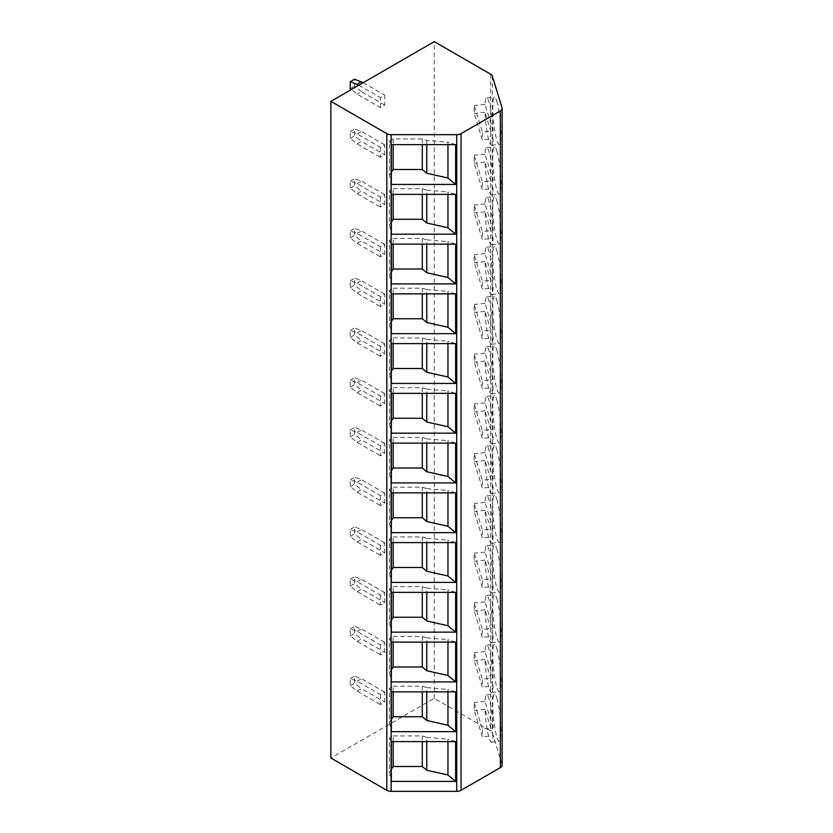 <?xml version="1.0" encoding="UTF-8"?>
<svg xmlns="http://www.w3.org/2000/svg" width="833" height="833" viewBox="0 0 833 833"><rect width="100%" height="100%" fill="white"/><g stroke="black" fill="none" stroke-linecap="round" stroke-linejoin="round"><path stroke-width="0.62" stroke-dasharray="4.17 3.12" d="M502.039 107.853L502.039 764.527A6.091 3.519 180 0 1 502.132 765.131M502.039 764.527L492.334 732.748A6.091 3.519 180 0 0 490.637 730.874L434.264 698.325L330.868 758.02M391.354 144.63L389.407 141.11L389.407 175.19L391.354 184.426M389.407 175.19L391.354 172.254M455.63 144.63L447.956 142.183L447.956 144.63M389.407 141.11L393.176 138.955L422.289 138.955L426.777 140.381L447.956 142.183M426.777 140.381L426.777 144.63M422.289 138.955L422.289 144.63M393.176 138.955L393.176 144.63M393.176 194.37L393.176 188.695L389.407 190.861L389.407 224.941L391.354 234.177M389.407 224.941L391.354 222.005M455.63 194.37L447.956 191.934L447.956 194.37M393.176 188.695L422.289 188.695L426.777 190.122L426.777 194.37M426.777 190.122L447.956 191.934M422.289 188.695L422.289 194.37M389.407 190.861L391.354 194.37M393.176 244.121L393.176 238.446L389.407 240.612L389.407 274.692L391.354 283.918M389.407 274.692L391.354 271.745M455.63 244.121L447.956 241.685L447.956 244.121M393.176 238.446L422.289 238.446L426.777 239.873L426.777 244.121M426.777 239.873L447.956 241.685M422.289 238.446L422.289 244.121M389.407 240.612L391.354 244.121M393.176 293.872L393.176 288.197L389.407 290.353L389.407 324.433L391.354 333.669M389.407 324.433L391.354 321.496M455.63 293.872L447.956 291.425L447.956 293.872M393.176 288.197L422.289 288.197L426.777 289.624L426.777 293.872M426.777 289.624L447.956 291.425M422.289 288.197L422.289 293.872M389.407 290.353L391.354 293.872M393.176 343.623L393.176 337.948L389.407 340.103L389.407 374.184L391.354 383.419M389.407 374.184L391.354 371.247M455.63 343.623L447.956 341.176L447.956 343.623M393.176 337.948L422.289 337.948L426.777 339.375L426.777 343.623M426.777 339.375L447.956 341.176M422.289 337.948L422.289 343.623M389.407 340.103L391.354 343.623M393.176 393.363L393.176 387.689L389.407 389.854L389.407 423.935L391.354 433.16M389.407 423.935L391.354 420.998M455.63 393.363L447.956 390.927L447.956 393.363M393.176 387.689L422.289 387.689L426.777 389.115L426.777 393.363M426.777 389.115L447.956 390.927M422.289 387.689L422.289 393.363M389.407 389.854L391.354 393.363M393.176 443.114L393.176 437.44L389.407 439.595L389.407 473.675L391.354 482.911M389.407 473.675L391.354 470.739M455.63 443.114L447.956 440.678L447.956 443.114M393.176 437.44L422.289 437.44L426.777 438.866L426.777 443.114M426.777 438.866L447.956 440.678M422.289 437.44L422.289 443.114M389.407 439.595L391.354 443.114M393.176 492.865L393.176 487.19L389.407 489.346L389.407 523.426L391.354 532.662M389.407 523.426L391.354 520.49M455.63 492.865L447.956 490.418L447.956 492.865M393.176 487.19L422.289 487.19L426.777 488.617L426.777 492.865M426.777 488.617L447.956 490.418M422.289 487.19L422.289 492.865M389.407 489.346L391.354 492.865M393.176 542.606L393.176 536.931L389.407 539.097L389.407 573.177L391.354 582.413M389.407 573.177L391.354 570.241M455.63 542.606L447.956 540.169L447.956 542.606M393.176 536.931L422.289 536.931L426.777 538.357L426.777 542.606M426.777 538.357L447.956 540.169M422.289 536.931L422.289 542.606M389.407 539.097L391.354 542.606M393.176 592.357L393.176 586.682L389.407 588.848L389.407 622.928L391.354 632.153M389.407 622.928L391.354 619.981M455.63 592.357L447.956 589.92L447.956 592.357M393.176 586.682L422.289 586.682L426.777 588.108L426.777 592.357M426.777 588.108L447.956 589.92M422.289 586.682L422.289 592.357M389.407 588.848L391.354 592.357M393.176 642.108L393.176 636.433L389.407 638.588L389.407 672.668L391.354 681.904M389.407 672.668L391.354 669.732M455.63 642.108L447.956 639.661L447.956 642.108M393.176 636.433L422.289 636.433L426.777 637.859L426.777 642.108M426.777 637.859L447.956 639.661M422.289 636.433L422.289 642.108M389.407 638.588L391.354 642.108M393.176 691.859L393.176 686.184L389.407 688.339L389.407 722.419L391.354 731.655M389.407 722.419L391.354 719.483M455.63 691.859L447.956 689.412L447.956 691.859M393.176 686.184L422.289 686.184L426.777 687.61L426.777 691.859M426.777 687.61L447.956 689.412M422.289 686.184L422.289 691.859M389.407 688.339L391.354 691.859M393.176 741.599L393.176 735.924L389.407 738.09L389.407 772.17L391.354 781.396M389.407 772.17L391.354 769.234M455.63 741.599L447.956 739.163L447.956 741.599M393.176 735.924L422.289 735.924L426.777 737.351L426.777 741.599M426.777 737.351L447.956 739.163M422.289 735.924L422.289 741.599M389.407 738.09L391.354 741.599M434.264 698.325L434.264 41.65M380.41 107.561L380.41 97.617L384.721 95.129L384.721 105.083L380.41 107.561L357.149 94.129L351.349 89.527M380.41 147.368L380.41 157.312L384.721 154.823L384.721 144.88L380.41 147.368L357.149 133.936L350.256 131.447L350.256 138.413L357.149 143.88L380.41 157.312M380.41 197.109L380.41 207.063L384.721 204.574L384.721 194.62L380.41 197.109L357.149 183.677L350.256 181.188L350.256 188.154L357.149 193.631L380.41 207.063M380.41 246.86L380.41 256.814L384.721 254.325L384.721 244.371L380.41 246.86L357.149 233.427L350.256 230.939L350.256 237.905L357.149 243.382L380.41 256.814M380.41 296.61L380.41 306.554L384.721 304.066L384.721 294.122L380.41 296.61L357.149 283.178L350.256 280.69L350.256 287.656L357.149 293.122L380.41 306.554M380.41 346.351L380.41 356.305L384.721 353.817L384.721 343.873L380.41 346.351L357.149 332.919L350.256 330.441L350.256 337.396L357.149 342.873L380.41 356.305M380.41 396.102L380.41 406.056L384.721 403.568L384.721 393.613L380.41 396.102L357.149 382.67L350.256 380.181L350.256 387.147L357.149 392.624L380.41 406.056M380.41 445.853L380.41 455.797L384.721 453.319L384.721 443.364L380.41 445.853L357.149 432.421L350.256 429.932L350.256 436.898L357.149 442.365L380.41 455.797M380.41 495.604L380.41 505.548L384.721 503.059L384.721 493.115L380.41 495.604L357.149 482.172L350.256 479.683L350.256 486.649L357.149 492.116L380.41 505.548M380.41 545.344L380.41 555.299L384.721 552.81L384.721 542.856L380.41 545.344L357.149 531.912L350.256 529.424L350.256 536.39L357.149 541.866L380.41 555.299M380.41 595.095L380.41 605.05L384.721 602.561L384.721 592.607L380.41 595.095L357.149 581.663L350.256 579.174L350.256 586.14L357.149 591.617L380.41 605.05M380.41 644.846L380.41 654.79L384.721 652.301L384.721 642.358L380.41 644.846L357.149 631.414L350.256 628.925L350.256 635.891L357.149 641.358L380.41 654.79M380.41 694.587L380.41 704.541L384.721 702.052L384.721 692.108L380.41 694.587L357.149 681.155L350.256 678.676L350.256 685.632L357.149 691.109L380.41 704.541M496.874 151.148A23.761 3.374 84.2 0 1 500.8 177.46A23.761 3.374 84.2 0 1 499.279 194.183A23.761 3.374 84.2 0 1 496.874 189.945A23.761 3.374 84.2 0 1 492.949 163.622A23.761 3.374 84.2 0 1 494.469 146.9A23.761 3.374 84.2 0 1 496.874 151.148M496.874 200.888A23.761 3.374 84.2 0 1 500.8 227.211A23.761 3.374 84.2 0 1 499.279 243.934A23.761 3.374 84.2 0 1 496.874 239.696A23.761 3.374 84.2 0 1 492.949 213.373A23.761 3.374 84.2 0 1 494.469 196.65A23.761 3.374 84.2 0 1 496.874 200.888M496.874 250.639A23.761 3.374 84.2 0 1 500.8 276.962A23.761 3.374 84.2 0 1 499.279 293.685A23.761 3.374 84.2 0 1 496.874 289.447A23.761 3.374 84.2 0 1 492.949 263.124A23.761 3.374 84.2 0 1 494.469 246.401A23.761 3.374 84.2 0 1 496.874 250.639M496.874 300.39A23.761 3.374 84.2 0 1 500.8 326.703A23.761 3.374 84.2 0 1 499.279 343.425A23.761 3.374 84.2 0 1 496.874 339.187A23.761 3.374 84.2 0 1 492.949 312.875A23.761 3.374 84.2 0 1 494.469 296.152A23.761 3.374 84.2 0 1 496.874 300.39M496.874 350.131A23.761 3.374 84.2 0 1 500.8 376.454A23.761 3.374 84.2 0 1 499.279 393.176A23.761 3.374 84.2 0 1 496.874 388.938A23.761 3.374 84.2 0 1 492.949 362.615A23.761 3.374 84.2 0 1 494.469 345.893A23.761 3.374 84.2 0 1 496.874 350.131M496.874 399.882A23.761 3.374 84.2 0 1 500.8 426.204A23.761 3.374 84.2 0 1 499.279 442.927A23.761 3.374 84.2 0 1 496.874 438.689A23.761 3.374 84.2 0 1 492.949 412.366A23.761 3.374 84.2 0 1 494.469 395.644A23.761 3.374 84.2 0 1 496.874 399.882M496.874 449.633A23.761 3.374 84.2 0 1 500.8 475.945A23.761 3.374 84.2 0 1 499.279 492.667A23.761 3.374 84.2 0 1 496.874 488.43A23.761 3.374 84.2 0 1 492.949 462.117A23.761 3.374 84.2 0 1 494.469 445.395A23.761 3.374 84.2 0 1 496.874 449.633M496.874 499.373A23.761 3.374 84.2 0 1 500.8 525.696A23.761 3.374 84.2 0 1 499.279 542.418A23.761 3.374 84.2 0 1 496.874 538.18A23.761 3.374 84.2 0 1 492.949 511.858A23.761 3.374 84.2 0 1 494.469 495.135A23.761 3.374 84.2 0 1 496.874 499.373M496.874 549.124A23.761 3.374 84.2 0 1 500.8 575.447A23.761 3.374 84.2 0 1 499.279 592.169A23.761 3.374 84.2 0 1 496.874 587.931A23.761 3.374 84.2 0 1 492.949 561.609A23.761 3.374 84.2 0 1 494.469 544.886A23.761 3.374 84.2 0 1 496.874 549.124M496.874 598.875A23.761 3.374 84.2 0 1 500.8 625.198A23.761 3.374 84.2 0 1 499.279 641.92A23.761 3.374 84.2 0 1 496.874 637.682A23.761 3.374 84.2 0 1 492.949 611.36A23.761 3.374 84.2 0 1 494.469 594.637A23.761 3.374 84.2 0 1 496.874 598.875M496.874 648.626A23.761 3.374 84.2 0 1 500.8 674.938A23.761 3.374 84.2 0 1 499.279 691.661A23.761 3.374 84.2 0 1 496.874 687.423A23.761 3.374 84.2 0 1 492.949 661.11A23.761 3.374 84.2 0 1 494.469 644.388A23.761 3.374 84.2 0 1 496.874 648.626M496.874 698.366A23.761 3.374 84.2 0 1 500.8 724.689A23.761 3.374 84.2 0 1 499.279 741.412A23.761 3.374 84.2 0 1 496.874 737.174A23.761 3.374 84.2 0 1 492.949 710.851A23.761 3.374 84.2 0 1 494.469 694.128A23.761 3.374 84.2 0 1 496.874 698.366M496.874 101.397A23.761 3.374 84.2 0 1 500.8 127.709A23.761 3.374 84.2 0 1 499.279 144.432A23.761 3.374 84.2 0 1 496.874 140.194A23.761 3.374 84.2 0 1 492.949 113.882A23.761 3.374 84.2 0 1 494.469 97.159A23.761 3.374 84.2 0 1 496.874 101.397M493.115 130.833L485.035 104.385A23.761 3.374 84.2 0 1 486.67 97.95A23.761 3.374 84.2 0 1 489.075 102.188A23.761 3.374 84.2 0 1 493.115 130.833L482.317 131.937A23.761 3.374 84.2 0 1 482.317 139.892L474.237 113.444A23.761 3.374 84.2 0 1 474.237 105.489L482.317 131.937M493.115 138.799L485.035 112.351A23.761 3.374 84.2 0 0 489.075 140.996A23.761 3.374 84.2 0 0 491.48 145.234A23.761 3.374 84.2 0 0 493.115 138.799L482.317 139.892M485.035 112.351L474.237 113.444M485.035 104.385L474.237 105.489M493.115 180.584L485.035 154.136A23.761 3.374 84.2 0 1 486.67 147.701A23.761 3.374 84.2 0 1 489.075 151.939A23.761 3.374 84.2 0 1 493.115 180.584L482.317 181.677A23.761 3.374 84.2 0 1 482.317 189.643L474.237 163.195A23.761 3.374 84.2 0 1 474.237 155.24L482.317 181.677M493.115 188.539L485.035 162.091A23.761 3.374 84.2 0 0 489.075 190.736A23.761 3.374 84.2 0 0 491.48 194.974A23.761 3.374 84.2 0 0 493.115 188.539L482.317 189.643M485.035 162.091L474.237 163.195M485.035 154.136L474.237 155.24M493.115 230.325L485.035 203.887A23.761 3.374 84.2 0 1 486.67 197.442A23.761 3.374 84.2 0 1 489.075 201.68A23.761 3.374 84.2 0 1 493.115 230.325L482.317 231.428A23.761 3.374 84.2 0 1 482.317 239.394L474.237 212.946A23.761 3.374 84.2 0 1 474.237 204.98L482.317 231.428M493.115 238.29L485.035 211.842A23.761 3.374 84.2 0 0 489.075 240.487A23.761 3.374 84.2 0 0 491.48 244.725A23.761 3.374 84.2 0 0 493.115 238.29L482.317 239.394M485.035 211.842L474.237 212.946M485.035 203.887L474.237 204.98M493.115 280.075L485.035 253.628A23.761 3.374 84.2 0 1 486.67 247.193A23.761 3.374 84.2 0 1 489.075 251.431A23.761 3.374 84.2 0 1 493.115 280.075L482.317 281.179A23.761 3.374 84.2 0 1 482.317 289.134L474.237 262.687A23.761 3.374 84.2 0 1 474.237 254.731L482.317 281.179M493.115 288.041L485.035 261.593A23.761 3.374 84.2 0 0 489.075 290.238A23.761 3.374 84.2 0 0 491.48 294.476A23.761 3.374 84.2 0 0 493.115 288.041L482.317 289.134M485.035 261.593L474.237 262.687M485.035 253.628L474.237 254.731M493.115 329.826L485.035 303.379A23.761 3.374 84.2 0 1 486.67 296.944A23.761 3.374 84.2 0 1 489.075 301.182A23.761 3.374 84.2 0 1 493.115 329.826L482.317 330.93A23.761 3.374 84.2 0 1 482.317 338.885L474.237 312.437A23.761 3.374 84.2 0 1 474.237 304.482L482.317 330.93M493.115 337.781L485.035 311.334A23.761 3.374 84.2 0 0 489.075 339.989A23.761 3.374 84.2 0 0 491.48 344.227A23.761 3.374 84.2 0 0 493.115 337.781L482.317 338.885M485.035 311.334L474.237 312.437M485.035 303.379L474.237 304.482M493.115 379.577L485.035 353.13A23.761 3.374 84.2 0 1 486.67 346.695A23.761 3.374 84.2 0 1 489.075 350.932A23.761 3.374 84.2 0 1 493.115 379.577L482.317 380.671A23.761 3.374 84.2 0 1 482.317 388.636L474.237 362.188A23.761 3.374 84.2 0 1 474.237 354.223L482.317 380.671M493.115 387.532L485.035 361.085A23.761 3.374 84.2 0 0 489.075 389.729A23.761 3.374 84.2 0 0 491.48 393.967A23.761 3.374 84.2 0 0 493.115 387.532L482.317 388.636M485.035 361.085L474.237 362.188M485.035 353.13L474.237 354.223M493.115 429.318L485.035 402.87A23.761 3.374 84.2 0 1 486.67 396.435A23.761 3.374 84.2 0 1 489.075 400.673A23.761 3.374 84.2 0 1 493.115 429.318L482.317 430.422A23.761 3.374 84.2 0 1 482.317 438.377L474.237 411.939A23.761 3.374 84.2 0 1 474.237 403.974L482.317 430.422M493.115 437.283L485.035 410.836A23.761 3.374 84.2 0 0 489.075 439.48A23.761 3.374 84.2 0 0 491.48 443.718A23.761 3.374 84.2 0 0 493.115 437.283L482.317 438.377M485.035 410.836L474.237 411.939M485.035 402.87L474.237 403.974M493.115 479.069L485.035 452.621A23.761 3.374 84.2 0 1 486.67 446.186A23.761 3.374 84.2 0 1 489.075 450.424A23.761 3.374 84.2 0 1 493.115 479.069L482.317 480.172A23.761 3.374 84.2 0 1 482.317 488.128L474.237 461.68A23.761 3.374 84.2 0 1 474.237 453.725L482.317 480.172M493.115 487.024L485.035 460.587A23.761 3.374 84.2 0 0 489.075 489.231A23.761 3.374 84.2 0 0 491.48 493.469A23.761 3.374 84.2 0 0 493.115 487.024L482.317 488.128M485.035 460.587L474.237 461.68M485.035 452.621L474.237 453.725M493.115 528.82L485.035 502.372A23.761 3.374 84.2 0 1 486.67 495.937A23.761 3.374 84.2 0 1 489.075 500.175A23.761 3.374 84.2 0 1 493.115 528.82L482.317 529.913A23.761 3.374 84.2 0 1 482.317 537.879L474.237 511.431A23.761 3.374 84.2 0 1 474.237 503.476L482.317 529.913M493.115 536.775L485.035 510.327A23.761 3.374 84.2 0 0 489.075 538.972A23.761 3.374 84.2 0 0 491.48 543.21A23.761 3.374 84.2 0 0 493.115 536.775L482.317 537.879M485.035 510.327L474.237 511.431M485.035 502.372L474.237 503.476M493.115 578.56L485.035 552.123A23.761 3.374 84.2 0 1 486.67 545.677A23.761 3.374 84.2 0 1 489.075 549.915A23.761 3.374 84.2 0 1 493.115 578.56L482.317 579.664A23.761 3.374 84.2 0 1 482.317 587.629L474.237 561.182A23.761 3.374 84.2 0 1 474.237 553.216L482.317 579.664M493.115 586.526L485.035 560.078A23.761 3.374 84.2 0 0 489.075 588.723A23.761 3.374 84.2 0 0 491.48 592.961A23.761 3.374 84.2 0 0 493.115 586.526L482.317 587.629M485.035 560.078L474.237 561.182M485.035 552.123L474.237 553.216M493.115 628.311L485.035 601.863A23.761 3.374 84.2 0 1 486.67 595.428A23.761 3.374 84.2 0 1 489.075 599.666A23.761 3.374 84.2 0 1 493.115 628.311L482.317 629.415A23.761 3.374 84.2 0 1 482.317 637.37L474.237 610.922A23.761 3.374 84.2 0 1 474.237 602.967L482.317 629.415M493.115 636.277L485.035 609.829A23.761 3.374 84.2 0 0 489.075 638.474A23.761 3.374 84.2 0 0 491.48 642.712A23.761 3.374 84.2 0 0 493.115 636.277L482.317 637.37M485.035 609.829L474.237 610.922M485.035 601.863L474.237 602.967M493.115 678.062L485.035 651.614A23.761 3.374 84.2 0 1 486.67 645.179A23.761 3.374 84.2 0 1 489.075 649.417A23.761 3.374 84.2 0 1 493.115 678.062L482.317 679.166A23.761 3.374 84.2 0 1 482.317 687.121L474.237 660.673A23.761 3.374 84.2 0 1 474.237 652.718L482.317 679.166M493.115 686.017L485.035 659.569A23.761 3.374 84.2 0 0 489.075 688.225A23.761 3.374 84.2 0 0 491.48 692.462A23.761 3.374 84.2 0 0 493.115 686.017L482.317 687.121M485.035 659.569L474.237 660.673M485.035 651.614L474.237 652.718M493.115 727.813L485.035 701.365A23.761 3.374 84.2 0 1 486.67 694.93A23.761 3.374 84.2 0 1 489.075 699.168A23.761 3.374 84.2 0 1 493.115 727.813L482.317 728.906A23.761 3.374 84.2 0 1 482.317 736.872L474.237 710.424A23.761 3.374 84.2 0 1 474.237 702.458L482.317 728.906M493.115 735.768L485.035 709.32A23.761 3.374 84.2 0 0 489.075 737.965A23.761 3.374 84.2 0 0 491.48 742.203A23.761 3.374 84.2 0 0 493.115 735.768L482.317 736.872M485.035 709.32L474.237 710.424M485.035 701.365L474.237 702.458M358.877 85.174L380.41 97.617M384.721 105.083L361.46 91.651L357.149 94.129M363.178 82.696L384.721 95.129M361.46 91.651L354.566 86.174L354.566 79.208M354.566 86.174L350.256 88.662M357.149 143.88L361.46 141.391L384.721 154.823M384.721 144.88L361.46 131.447L354.566 128.959L354.566 135.925L361.46 141.391M357.149 133.936L361.46 131.447M350.256 131.447L354.566 128.959M350.256 138.413L354.566 135.925M357.149 193.631L361.46 191.142L384.721 204.574M384.721 194.62L361.46 181.188L354.566 178.71L354.566 185.665L361.46 191.142M357.149 183.677L361.46 181.188M350.256 181.188L354.566 178.71M350.256 188.154L354.566 185.665M357.149 243.382L361.46 240.893L384.721 254.325M384.721 244.371L361.46 230.939L354.566 228.45L354.566 235.416L361.46 240.893M357.149 233.427L361.46 230.939M350.256 230.939L354.566 228.45M350.256 237.905L354.566 235.416M357.149 293.122L361.46 290.634L384.721 304.066M384.721 294.122L361.46 280.69L354.566 278.201L354.566 285.167L361.46 290.634M357.149 283.178L361.46 280.69M350.256 280.69L354.566 278.201M350.256 287.656L354.566 285.167M357.149 342.873L361.46 340.385L384.721 353.817M384.721 343.873L361.46 330.441L354.566 327.952L354.566 334.918L361.46 340.385M357.149 332.919L361.46 330.441M350.256 330.441L354.566 327.952M350.256 337.396L354.566 334.918M357.149 392.624L361.46 390.136L384.721 403.568M384.721 393.613L361.46 380.181L354.566 377.693L354.566 384.659L361.46 390.136M357.149 382.67L361.46 380.181M350.256 380.181L354.566 377.693M350.256 387.147L354.566 384.659M357.149 442.365L361.46 439.886L384.721 453.319M384.721 443.364L361.46 429.932L354.566 427.444L354.566 434.409L361.46 439.886M357.149 432.421L361.46 429.932M350.256 429.932L354.566 427.444M350.256 436.898L354.566 434.409M357.149 492.116L361.46 489.627L384.721 503.059M384.721 493.115L361.46 479.683L354.566 477.194L354.566 484.16L361.46 489.627M357.149 482.172L361.46 479.683M350.256 479.683L354.566 477.194M350.256 486.649L354.566 484.16M357.149 541.866L361.46 539.378L384.721 552.81M384.721 542.856L361.46 529.424L354.566 526.945L354.566 533.901L361.46 539.378M357.149 531.912L361.46 529.424M350.256 529.424L354.566 526.945M350.256 536.39L354.566 533.901M357.149 591.617L361.46 589.129L384.721 602.561M384.721 592.607L361.46 579.174L354.566 576.686L354.566 583.652L361.46 589.129M357.149 581.663L361.46 579.174M350.256 579.174L354.566 576.686M350.256 586.14L354.566 583.652M357.149 641.358L361.46 638.869L384.721 652.301M384.721 642.358L361.46 628.925L354.566 626.437L354.566 633.403L361.46 638.869M357.149 631.414L361.46 628.925M350.256 628.925L354.566 626.437M350.256 635.891L354.566 633.403M357.149 691.109L361.46 688.62L384.721 702.052M384.721 692.108L361.46 678.676L354.566 676.188L354.566 683.154L361.46 688.62M357.149 681.155L361.46 678.676M350.256 678.676L354.566 676.188M350.256 685.632L354.566 683.154M490.637 74.199L490.637 730.874M492.334 76.074L492.334 732.748M491.48 145.234L499.279 144.432M486.67 97.95L494.469 97.159M491.48 194.974L499.279 194.183M486.67 147.701L494.469 146.9M491.48 244.725L499.279 243.934M486.67 197.442L494.469 196.65M491.48 294.476L499.279 293.685M486.67 247.193L494.469 246.401M491.48 344.227L499.279 343.425M486.67 296.944L494.469 296.152M491.48 393.967L499.279 393.176M486.67 346.695L494.469 345.893M491.48 443.718L499.279 442.927M486.67 396.435L494.469 395.644M491.48 493.469L499.279 492.667M486.67 446.186L494.469 445.395M491.48 543.21L499.279 542.418M486.67 495.937L494.469 495.135M491.48 592.961L499.279 592.169M486.67 545.677L494.469 544.886M491.48 642.712L499.279 641.92M486.67 595.428L494.469 594.637M491.48 692.462L499.279 691.661M486.67 645.179L494.469 644.388M491.48 742.203L499.279 741.412M486.67 694.93L494.469 694.128"/><path stroke-width="1.25" d="M461.034 133.644L461.034 790.319A6.091 3.519 180 0 1 456.723 791.35L391.125 791.35A6.091 3.519 180 0 1 386.814 790.319L330.868 758.02L330.868 101.345L386.814 133.644A6.091 3.519 0 0 0 391.125 134.675L456.723 134.675A6.091 3.519 0 0 0 461.034 133.644L500.341 110.945A6.091 3.519 0 0 0 502.132 108.467A6.091 3.519 0 0 0 502.039 107.853L492.334 76.074A6.091 3.519 0 0 0 490.637 74.199L434.264 41.65L330.868 101.345M461.034 790.319L500.341 767.62A6.091 3.519 180 0 0 502.132 765.131L502.132 108.467M455.63 234.177L391.354 234.177L391.354 194.37L455.63 194.37L455.63 234.177L447.956 227.763L426.777 223.015L422.289 219.266L393.176 219.266L391.354 222.005M455.63 283.918L391.354 283.918L391.354 244.121L455.63 244.121L455.63 283.918L447.956 277.504L426.777 272.755L422.289 269.007L393.176 269.007L391.354 271.745M455.63 333.669L391.354 333.669L391.354 293.872L455.63 293.872L455.63 333.669L447.956 327.254L426.777 322.506L422.289 318.758L393.176 318.758L391.354 321.496M455.63 383.419L391.354 383.419L391.354 343.623L455.63 343.623L455.63 383.419L447.956 377.005L426.777 372.257L422.289 368.509L393.176 368.509L391.354 371.247M455.63 433.16L391.354 433.16L391.354 393.363L455.63 393.363L455.63 433.16L447.956 426.756L426.777 422.008L422.289 418.26L393.176 418.26L391.354 420.998M455.63 482.911L391.354 482.911L391.354 443.114L455.63 443.114L455.63 482.911L447.956 476.497L426.777 471.749L422.289 468L393.176 468L391.354 470.739M455.63 532.662L391.354 532.662L391.354 492.865L455.63 492.865L455.63 532.662L447.956 526.248L426.777 521.5L422.289 517.751L393.176 517.751L391.354 520.49M391.354 582.413L455.63 582.413L455.63 542.606L391.354 542.606L391.354 582.413M391.354 632.153L455.63 632.153L455.63 592.357L391.354 592.357L391.354 632.153M391.354 681.904L455.63 681.904L455.63 642.108L391.354 642.108L391.354 681.904M391.354 731.655L455.63 731.655L455.63 691.859L391.354 691.859L391.354 731.655M391.354 781.396L455.63 781.396L455.63 741.599L391.354 741.599L391.354 781.396M455.63 184.426L391.354 184.426L391.354 144.63L455.63 144.63L455.63 184.426L447.956 178.012L426.777 173.264L422.289 169.516L393.176 169.516L391.354 172.254M447.956 144.63L447.956 178.012M426.777 144.63L426.777 173.264M422.289 144.63L422.289 169.516M393.176 144.63L393.176 169.516M447.956 194.37L447.956 227.763M426.777 194.37L426.777 223.015M422.289 194.37L422.289 219.266M393.176 194.37L393.176 219.266M447.956 244.121L447.956 277.504M426.777 244.121L426.777 272.755M422.289 244.121L422.289 269.007M393.176 244.121L393.176 269.007M447.956 293.872L447.956 327.254M426.777 293.872L426.777 322.506M422.289 293.872L422.289 318.758M393.176 293.872L393.176 318.758M447.956 343.623L447.956 377.005M426.777 343.623L426.777 372.257M422.289 343.623L422.289 368.509M393.176 343.623L393.176 368.509M447.956 393.363L447.956 426.756M426.777 393.363L426.777 422.008M422.289 393.363L422.289 418.26M393.176 393.363L393.176 418.26M447.956 443.114L447.956 476.497M426.777 443.114L426.777 471.749M422.289 443.114L422.289 468M393.176 443.114L393.176 468M447.956 492.865L447.956 526.248M426.777 492.865L426.777 521.5M422.289 492.865L422.289 517.751M393.176 492.865L393.176 517.751M455.63 582.413L447.956 575.999L426.777 571.251L422.289 567.502L393.176 567.502L391.354 570.241M447.956 542.606L447.956 575.999M426.777 542.606L426.777 571.251M422.289 542.606L422.289 567.502M393.176 542.606L393.176 567.502M455.63 632.153L447.956 625.739L426.777 620.991L422.289 617.243L393.176 617.243L391.354 619.981M447.956 592.357L447.956 625.739M426.777 592.357L426.777 620.991M422.289 592.357L422.289 617.243M393.176 592.357L393.176 617.243M455.63 681.904L447.956 675.49L426.777 670.742L422.289 666.994L393.176 666.994L391.354 669.732M447.956 642.108L447.956 675.49M426.777 642.108L426.777 670.742M422.289 642.108L422.289 666.994M393.176 642.108L393.176 666.994M455.63 731.655L447.956 725.241L426.777 720.493L422.289 716.744L393.176 716.744L391.354 719.483M447.956 691.859L447.956 725.241M426.777 691.859L426.777 720.493M422.289 691.859L422.289 716.744M393.176 691.859L393.176 716.744M455.63 781.396L447.956 774.982L426.777 770.244L422.289 766.495L393.176 766.495L391.354 769.234M447.956 741.599L447.956 774.982M426.777 741.599L426.777 770.244M422.289 741.599L422.289 766.495M393.176 741.599L393.176 766.495M351.349 89.527L350.256 88.662L350.256 81.696L358.877 85.174M350.256 81.696L354.566 79.208L363.178 82.696M361.46 81.696L357.149 84.185M456.723 134.675L456.723 791.35M391.125 134.675L391.125 791.35M386.814 133.644L386.814 790.319M500.341 110.945L500.341 767.62"/></g></svg>
